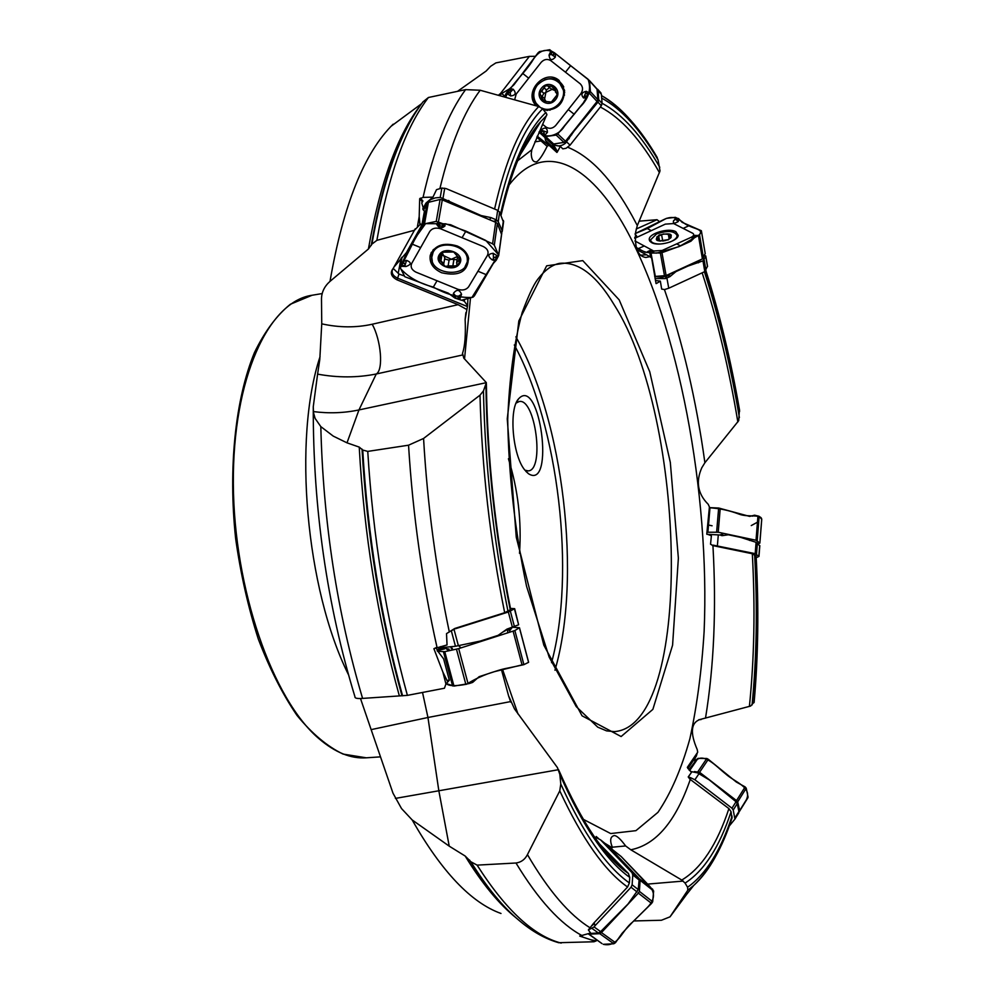 <?xml version="1.0" encoding="UTF-8"?>
<svg xmlns="http://www.w3.org/2000/svg" width="994" height="994" viewBox="0 0 994 994"><rect width="100%" height="100%" fill="white"/><g stroke="black" fill="none" stroke-linecap="round" stroke-linejoin="round"><path stroke-width="1.49" d="M754.16 701.963L750.644 706.051L699.801 719.557C690.867 722.874 690.022 732.889 697.241 749.625L697.701 752.197L687.326 767.393L691.526 772.301L688.233 776.948L689.873 779.134L728.913 808.594L731.075 811.738L731.857 818.547M690.283 779.445C675.833 821.355 656.015 844.788 630.817 849.783L681.772 880.05L685.077 883.094L687.575 887.257L687.823 890.189L670.031 916.828L661.432 920.258L633.638 920.953M756.136 556.218L752.321 553.745L712.934 545.619C716.488 608.577 714.015 666.079 705.504 718.153M630.817 849.783L625.624 845.944C620.641 839.147 616.889 835.693 614.367 835.556C610.316 836.488 609.608 840.315 612.267 847.025L611.969 847.634L604.725 843.198M598.239 838.24L596.164 836.488L596.586 837.718M558.64 769.679L438.839 790.777L449.226 846.155L465.167 856.033L470.858 861.748L477.108 865.128L515.985 863.003C521.104 862.32 524.931 859.524 527.441 854.616L559.771 790.864L560.778 784.005L559.821 774.351L557.46 767.629L514.482 708.908L508.605 695.924L501.398 669.484M486.364 382.653L358.958 409.938L347.005 442.839L359.232 447.101L362.723 450.033L367.755 451.4L408.546 445.2L423.568 438.466L480.003 395.177L483.444 390.928L486.364 382.653L463.788 358.138L462.521 353.342C464.956 346.198 465.826 334.879 465.142 319.422L467.59 305.692L467.901 298.535M417.468 226.383L419.195 216.58L419.965 224.607L414.436 230.273L376.875 240.349L371.893 244.126C383.386 179.231 400.396 131.829 422.935 101.922L428.426 97.499L465.565 89.634L480.177 90.243L538.736 106.544L542.637 108.781L546.924 114.335L531.815 149.759L531.243 153.623C531.417 159.45 533.169 162.196 536.474 161.885C538.996 160.655 542.55 155.474 547.147 146.342L548.874 145.149L556.938 152.455L555.634 149.647L556.242 149.411L557.311 151.995L556.628 152.045M557.311 151.995L560.305 146.367L562.828 148.864L566.071 148.28L570.059 145.149L601.333 105.774L602.078 103.426L601.37 94.231L600.289 92.181M656.351 156.021L658.078 159.935L660.016 170.931L637.316 225.551L635.688 231.85C634.445 247.891 637.837 256.427 645.864 257.471L649.952 256.638L651.654 258.018L656.04 283.526M655.841 282.42L656.09 283.576M656.388 283.538L660.339 281.128L661.669 289.068L664.564 289.552L668.751 288.235L704.796 271.598L707.504 266.206M739.424 409.441L738.728 420.624L704.895 462.732L701.814 467.727C695.614 481.705 697.751 493.894 708.225 504.306L709.418 506.952L706.784 533.989L711.393 535.766L710.536 544.19L712.934 545.619M659.83 221.861L656.997 219.711L639.005 221.177M655.419 280.482L660.339 281.128M535.542 56.285L529.404 56.372L495.882 62.895L490.614 66.312L486.153 71.034L457.513 91.349M538.996 132.065L552.614 144.615L560.305 146.367M419.195 216.58L419.692 198.738L423.059 197.408L432.962 197.11L425.966 203.111L422.736 208.939M501.746 233.081L502.032 230.471L498.242 221.687L496.304 219.848L490.899 217.587L481.146 215.561L440.23 197.408L441.87 188.052L436.528 189.655L432.962 197.11M371.893 244.126L368.414 249.009L330.008 281.377C324.529 286.222 321.683 292 321.484 298.697L321.745 323.845C339.128 327.685 355.951 327.821 372.203 324.243L458.085 304.673L466.77 309.482M391.114 126.25L421.667 103.649M367.755 451.4C373.023 537.046 386.231 618.367 407.391 695.378L444.442 688.233L445.921 683.959L442.889 672.106L433.893 648.697L447.039 644.957L446.517 633.638L454.718 628.494L504.679 612.702L510.705 609.571M454.718 628.494L446.517 633.638M407.391 695.378L362.586 698.409C357.194 698.77 354.659 698.235 354.97 696.806C326.927 604.7 313.023 508.033 313.259 406.782L313.532 412.734L315.098 418.399L320.813 426.612C323.187 521.999 337.103 612.59 362.586 698.409M347.005 442.839L333.251 436.117L320.813 426.612M594.872 941.256L590.821 939.765L596.288 940.858L593.977 941.765L558.715 942.71M449.226 846.155L412.175 819.938C441.572 871.589 471.181 902.763 500.988 913.474M590.821 939.765L579.763 936.099M579.701 936.05L590.61 933.031L588.373 929.949L593.517 923.389L627.574 886.996L629.376 882.945L629.749 877.391L628.419 873.502L599.394 843.819M442.889 672.106L447.772 681.946L445.921 683.959M588.373 929.949L594.101 926.942L595.033 925.725L594.437 923.662L593.517 923.389M594.437 923.662L591.939 925.613M595.729 838.799L596.673 837.731L595.021 837.805M595.033 925.725L631.041 887.244L632.122 884.809L632.78 874.969L632.022 872.695L600.624 839.918L596.673 837.731M600.624 839.918L606.75 844.801L638.409 877.739L639.117 879.963L638.247 889.58L628.034 903.993L600.624 931.639L598.45 933.031L589.989 933.428M524.907 470.187L528.236 470.895C544.849 470.299 535.393 397.861 519.166 401.526L516.122 403.079M508.419 458.756C518.023 489.582 521.726 521.117 519.502 553.335M524.571 469.752C512.469 454.991 508.667 408.696 518.682 398.731C540.065 375.384 555.112 490.8 528.485 473.728L524.571 469.752M596.288 940.858L596.624 939.79M510.543 701.602L427.954 717.494L371.147 729.633L392.99 793.187L401.514 808.544L412.175 819.938M371.147 729.633L360.487 698.509M462.521 353.342L462.434 355.02L376.266 373.993C357.306 377.782 337.761 377.819 317.595 374.129L313.259 406.782M317.595 374.129L319.795 359.455L321.745 323.845M683.226 881.082L647.554 884.101M612.192 847.211L625.624 845.944M611.298 848.677L612.229 847.671M611.086 848.503L611.969 847.634M422.525 692.458L427.954 717.494L438.839 790.777L395.388 798.406M436.403 647.529L433.893 648.697M447.772 681.946L449.338 680.231L443.622 658.86L437.161 650.362L436.428 647.603M455.637 628.357L452.121 630.358M455.538 628.705L508.356 612.006L514.668 608.663L510.469 608.427M508.17 629.103L502.778 632.109L508.17 629.103L508.903 629.811L507.872 629.488L507.524 632.979M448.977 649.355L447.337 648.821L449.102 649.082M452.407 648.461L451.264 648.61L451.5 647.852L452.407 648.461M514.668 608.663L518.632 624.791L506.928 629.127L498.131 635.34L480.264 641.068L455.463 646.274L439.708 647.827M439.559 647.864L437.236 650.635M443.548 648.66L443.15 647.815M451.524 648.063L450.704 647.106M414.436 230.273L393.512 267.871M467.466 306.587L397.612 278.171L396.979 279.823L458.085 304.673M396.979 279.823C390.977 276.506 389.747 272.642 393.313 268.243L392.245 270.306M372.203 324.243C381.112 340.197 383.609 369.992 376.266 373.993L358.958 409.938C344.235 413.044 329.039 413.603 313.371 411.591M420.3 198.141L422.91 200.974L422.09 201.434L419.692 198.738M404.471 276.021L399.004 274.071L393.264 268.504M461.862 300.126L464.322 301.257L467.59 305.692M464.322 301.257L464.608 299.405M419.965 224.607L421.916 224.905L406.422 252.638L393.935 267.113M399.004 274.071L397.612 278.171C393.438 276.22 391.648 273.611 392.232 270.343L392.642 269.374M421.916 224.905L424.376 211.486L421.779 203.136L422.164 201.285M401.091 258.216L398.246 273.139M441.87 188.052L446.281 188.661L497.659 210.318L499.597 212.107L503.523 222.296M431.061 252.998L431.384 252.364M423.096 209.659L424.985 205.795L425.693 206.093M440.23 197.408L435.235 197.893L430.824 199.521L427.743 201.782L424.985 205.795M442.616 253.706L444.803 257.806L443.846 263.385M457.563 256.415L451.363 259.272L442.318 255.06M448.108 265.932L456.258 265.92L459.042 263.186L459.862 259.061L453.662 251.991L443.2 252.178L442.019 252.898L439.547 255.831L439.037 259.422L442.541 254.203L441.845 253.482L443.2 252.178L446.082 251.743L453.662 251.991L459.862 259.061L456.569 262.863L457.066 264.566L455.65 266.255L445.262 266.429L439.037 259.422L443.846 263.485L443.473 264.64L445.262 266.429L448.108 265.932L449.126 259.981L451.363 259.272L457.066 259.732M456.706 262.018L457.625 256.452M444.604 258.937L449.064 260.167M452.916 265.858L453.873 259.981M458.756 260.565L459.253 257.496M442.193 253.731L442.355 252.725M440.814 260.875L441.622 256.092M433.135 252.178L431.682 257.707C431.098 275.723 468.708 277.873 467.317 259.72C467.776 245.394 439.547 239.132 433.135 252.178M433.583 249.382L432.191 254.302M467.317 260.279L467.578 255.172M536.797 137.197L547.147 146.342M529.404 56.372L499.075 95.325M531.852 133.233L532.97 134.128M498.553 95.175L499.858 93.995M532.461 132.339L533.542 133.208M537.232 136.166L548.526 145.236M535.816 129.518L534.921 128.798M544.811 136.725L545.532 140.415L548.874 145.149M547.421 142.13L555.634 149.647M505.697 97.101L501.771 93.461L509.338 88.951M501.771 93.461L499.796 95.523M549.744 141.633L553.273 144.465L556.242 149.411M549.744 141.546L552.627 143.869C556.826 146.727 561.063 146.54 565.375 143.285L574.147 130.959L597.953 102.121L598.723 99.785L598.139 90.665L595.866 87.671M549.483 87.733L546.352 89.945L544.066 101.786M543.395 97.524L540.152 94.927L539.904 92.964L541.618 91.2L543.88 93.361L552.03 89.373L554.95 90.491M545.818 101.202L544.066 98.207M555.311 88.391L552.03 89.373L548.576 86.826M543.88 93.361L542.165 96.319M541.73 91.224L545.607 85.733L554.205 86.664L554.987 87.509L555.509 92.131L556.975 93.001L557.112 94.84L553.086 100.332L551.384 102.084L549.21 101.86L549.794 102.432M542.065 96.219L542.786 101.139L549.21 101.86M556.441 92.815L557.149 93.523M552.043 86.602L554.167 88.777M541.618 91.2L543.768 93.349M544.252 87.845L546.402 90.007M542.202 99.077L544.352 101.202M551.384 102.084L542.786 101.139L539.904 92.964L545.607 85.733L554.205 86.664L557.112 94.84L551.384 102.084M541.867 108.085C554.279 114.322 569.351 96.803 561.461 85.248C554.13 76.861 546.091 76.799 537.356 85.099C533.045 91.224 532.647 97.3 536.151 103.314L539.655 106.855M538.524 105.985L539.245 106.706M542.935 109.116L550.067 110.172M564.48 95.213L562.48 86.316L560.181 83.484M637.316 249.904L649.952 256.638M656.997 219.711L636.247 229.005M649.827 256.663L648.92 256.154M650.262 256.874L651.356 257.471M655.046 278.519L665.471 278.593L669.881 276.655L675.995 271.586L687.935 266.094L702.982 260.863L705.765 256.415L704.647 255.222M657.556 276.456L661.942 276.518L662.265 277.214L655.729 276.568M666.887 275.201L668.8 274.319M697.192 261.285L696.334 261.683M697.564 261.111L698.235 262.814M698.558 260.664L697.813 261.31L698.683 262.652M701.565 259.285L698.857 260.9M666.191 275.524L666.489 276.133L662.265 277.214M666.378 275.437L665.471 278.593M667.657 274.953L668.055 275.661L666.75 276.083L665.744 278.494M668.714 274.419L669.36 274.978L668.055 275.661L669.881 276.655M670.59 273.499L669.36 274.978M665.831 240.449L663.122 240.97M668.13 239.616L670.788 237.852L670.316 234.435L663.346 233.975L656.835 236.92L663.346 233.975L670.316 234.435L669.956 237.106L671.149 237.293L668.055 239.641L659.519 240.983L657.27 240.324L656.835 236.92L657.978 239.504L656.785 239.877L660.563 241.082M668.502 234.77L669.26 238.982M658.687 236.572L659.469 240.908M669.72 242.151C674.429 240.262 676.914 238.1 677.138 235.677C674.628 230.807 667.782 230.223 656.599 233.925L650.61 239.84C650.958 242.573 654.077 243.965 659.941 244.027M711.53 544.712L710.536 544.19M712.524 545.532L713.158 545.383M756.21 557.696L758.969 556.429L755.179 553.646L713.133 545.134M722.203 535.667L728.354 534.772L740.803 537.419L756.086 542.314L759.764 545.855M724.402 535.356L718.302 534.896L717.382 545.718M706.846 534.3L718.302 534.896M698.944 719.631L701.031 719.581M688.917 769.791L694.781 762.025L695.104 757.987M687.873 768.548L696.285 756.26L697.291 752.856M689.103 777.979L690.594 778.588L690.656 777.718L688.233 776.948M689.873 779.134L690.594 778.588M729.223 826.076L734.926 819.106L733.224 810.035L731.982 808.197L694.893 779.781L690.656 777.718M690.569 771.468L697.477 772.847L709.318 779.917L736.032 801.748L737.237 803.637L738.89 811.514L738.48 813.378M638.247 877.627L640.124 880.311L639.39 891.369L638.347 893.134L601.445 932.571L599.792 933.689L588.659 934.161M607.582 845.67L610.875 849.075M607.893 845.956L621.2 856.555L648.759 885.269C655.481 892.289 655.009 899.694 647.355 907.472L632.445 922.233L651.579 903.422L652.698 901.744L653.63 890.972L621.2 856.555L607.893 845.956M615.472 942.672L622.12 933.267L632.445 922.233C621.598 930.645 618.33 947.667 603.283 944.3L613.82 943.766L615.472 942.672L601.445 932.571M601.929 943.554L589.442 934.447M694.384 771.58L699.577 772.301L736.529 800.592L737.66 801.897L739.685 810.545L738.94 812.135M747.5 798.418L748.06 797.039L746.233 788.217L745.127 786.9L736.368 782.067L708.324 759.304L706.821 758.484L697.987 758.372L694.731 761.764C703.106 751.091 716.227 766.486 725.471 773.742C734.603 782.203 752.644 786.95 746.27 799.934M706.92 532.237L718.215 532.237L756.024 540.251L759.863 543.084L758.273 543.88M761.739 519.415L761.739 519.365C761.131 513.625 747.985 517.7 738.952 514.084C729.422 510.469 719.544 508.356 709.318 507.76L710.002 507.648L707.902 532.051M759.838 543.047L761.715 519.278L759.143 516.308L754.62 515.19L749.638 516.395L718.662 508.021L710.002 507.648M753.489 515.513L754.434 515.203M654.661 276.481L666.117 275.562L702.41 258.9L705.193 253.545M675.982 218.581L676.653 217.984L675.56 219.115L678.256 221.575L679.113 219.152L677.597 219.214L678.504 218.531L682.12 222.333L701.379 230.745M705.231 253.718L701.366 230.807L699.527 234.758L695.365 236.584L697.602 235.802M650.834 253.159L661.967 252.675L680.592 245.916L690.905 241.231L694.669 237.504L692.284 238.585L691.737 237.529L693.626 235.827M634.93 240.97L653.667 251.01L662.141 250.476L691.116 237.317C693.887 235.827 694.433 234.485 692.768 233.292L673.634 223.563L665.334 224.122L634.731 238.324M695.465 236.771L694.669 237.504L694.172 236.547L697.129 235.566M695.962 235.429L693.7 236.299L694.955 236.597M675.833 231.689L678.231 235.367C677.933 241.38 658.339 246.723 651.617 242.623L649.318 239.902C647.69 233.789 668.477 227.365 675.833 231.689M683.139 228.384L688.917 225.762C682.195 223.886 677.237 213.399 664.39 219.301L635.203 233.565L647.318 228.558L666.44 218.369L675.361 217.326L678.132 218.705M678.504 218.531L676.119 218.034L673.497 220.892C672.826 223.551 674.417 223.787 678.256 221.575M635.079 234.149L636.62 235.976L634.731 237.442M650.387 251.494L649.691 252.128L650.821 250.935L649.529 250.674L646.684 252.327L645.031 252.215L636.433 247.568C643.739 251.793 645.541 253.085 656.959 253.085L679.088 246.599L699.192 235.069C704.261 229.353 694.371 228.918 688.917 225.762M650.585 253.135L648.212 251.383M647.852 251.755L650.387 252.998L653.592 252.836L653.381 251.494M649.579 250.662L650.995 250.587L648.336 251.37L649.691 252.128M676.665 218.009L677.995 218.68L676.902 219.525L675.311 219.202L676.119 218.034M549.744 141.471L553.658 143.993L563.971 142.415L565.474 141.247L597.046 101.463L597.866 99.723L597.059 89.249L596.002 87.807M551.434 53.129L551.819 51.638L551.31 54.459L555.36 57.13L555.348 53.527L553.757 54.446L554.366 52.719L589.529 80.626L590.399 91.61L586.957 96.654L589.355 92.989L586.298 91.299C581.602 92.405 580.695 94.629 583.565 97.984L586.311 97.723L583.316 102.904L557.771 133.941L556.205 135.097L545.594 136.563L540.922 133.432L544.55 135.582L547.446 132.314C547.234 127.605 545.072 126.847 540.972 130.052L540.177 132.848L540.922 133.432M542.513 124.25L546.017 127.058C549.409 129.108 552.602 128.611 555.621 125.567L580.968 93.548C583.254 89.895 583.006 86.64 580.235 83.807L550.8 60.646C547.421 58.646 544.227 59.18 541.245 62.224L516.172 94.095L514.693 99.648M586.957 96.654L586.311 97.723L585.28 96.169L586.286 96.43L588.088 93.995L586.783 93.361L588.175 93.945M586.721 93.672L585.416 93.647L584.559 95.598L586.286 96.43M536.275 105.824C522.745 92.678 544.724 68.002 559.026 80.365L564.567 90.342C563.933 103.935 557.025 110.508 543.83 110.085M508.965 92.367L507.549 92.107L510.245 92.392L513.165 89.211L509.686 88.677L513.898 84.838L538.015 52.856L539.481 51.601L549.732 49.712L554.093 53.353M554.366 52.719L550.974 50.868L549.048 55.105C549.719 60.261 551.832 60.932 555.36 57.13M565.474 72.202L570.606 65.691L555.236 53.44C546.961 47.936 539.717 49.824 533.505 59.106C525.341 73.059 511.053 84.117 505.71 97.139L505.474 94.517L508.829 89.497L506.704 93.361L510.63 95.983C515.687 95.362 516.532 93.113 513.165 89.211M508.829 89.497L509.686 88.677L510.444 89.969L509.413 89.659L507.549 92.107M510.245 92.392L511.152 90.541L509.413 89.659M543.78 132.985L543.395 134.476L543.904 131.643L542.364 131.096L540.177 132.848L539.034 131.978C544.414 139.284 558.876 135.917 564.269 126.362L579.974 107.128C588.821 98.431 591.517 89.137 588.075 79.247L570.606 65.691M535.853 129.469L534.958 128.748L535.853 129.469M542.364 131.096L541.134 132.736L543.395 134.476M541.742 131.867L541.134 132.736M551.31 54.459L553.136 55.229L553.757 54.446L553.931 53.341L551.819 51.638M501.548 234.298L497.373 223.501L495.671 222.296L442.28 199.893L440.093 199.459L428.414 202.329L423.419 210.194M439.572 224.607L439.497 223.165L439.882 225.862L442.305 226.234L445.063 225.837L444.206 223.936L442.765 225.427L442.877 223.737L450.605 224.731L492.589 243.803L494.304 245.145L498.715 255.47L496.279 260.142L497.77 256.129L493.148 253.259C487.768 253.979 487.458 256.191 492.216 259.894L495.757 260.751L493.272 263.497L474.399 295.839L473.02 297.181L461.452 300.238L455.041 298.125L459.824 299.169L461.551 294.323C459.489 289.416 456.768 289.105 453.401 293.379L453.86 297.305L455.041 298.125M477.952 271.225L487.482 255.334C488.949 251.755 487.594 248.835 483.395 246.587L440.603 228.794C435.857 227.34 432.253 228.21 429.793 231.403L411.64 263.559C410.323 267.088 411.752 269.946 415.952 272.145L457.973 289.316C462.57 290.708 466.111 289.9 468.572 286.881L477.952 271.225L486.464 274.754M496.279 260.142L495.757 260.751L494.167 259.919L495.459 260.13L496.776 257.744L495.012 257.197L496.863 257.67M495.074 257.608L493.533 257.744L493.136 259.484L495.459 260.13M457.252 245.978C463.216 248.612 466.956 252.476 468.472 257.583C468.174 271.623 459.24 276.692 441.659 272.766C433.049 268.715 429.234 262.938 430.228 255.433C434.552 245.195 443.56 242.039 457.252 245.978M403.415 265.684L401.651 265.609L404.931 265.56L406.583 260.366L402.744 261.72L405.589 255.458L423.158 225.029L424.5 223.849L436.242 221.401L442.815 224.47M442.877 223.737L438.031 221.973L436.726 224.433C439.112 228.309 441.883 228.782 445.063 225.837M458.209 297.541L458.271 298.871L457.911 296.361L455.948 296.05L453.86 297.305L448.244 293.131L404.844 276.73L399.986 267.324L402.16 262.975L400.955 266.293L405.999 266.504C411.466 264.528 411.665 262.478 406.583 260.366M402.16 262.975L402.744 261.72L404.247 263.224L402.943 263.161L401.651 265.609M404.931 265.56L405.279 263.646L402.943 263.161M455.948 296.05L455.078 297.616L458.271 298.871M455.5 296.808L455.078 297.616M439.882 225.862L442.305 226.234L442.765 225.427L442.616 224.507L439.497 223.165M512.73 627.264L519.477 627.711L514.867 630.544L458.706 648.622L444.765 651.666L437.435 651.269M469.131 683.524L472.746 682.331L479.12 676.678L494.515 671.633C504.803 668.254 504.927 668.813 517.663 666.03L523.9 664.651L528.572 662.327L519.427 627.761M524.782 664.203L494.515 671.633C484.587 674.541 475.294 678.74 466.646 684.207C455.414 686.332 448.617 686.109 446.231 683.549L453.972 686.084L469.479 683.474M472.734 682.344L468.833 683.586M751.265 525.577L757.453 522.21M708.498 525.031L712.089 525.789M465.913 231.105L485.83 240.461L498.491 254.75L471.939 297.467C458.992 297.877 446.132 294.398 433.347 287.067C418.859 283.265 407.813 276.966 400.222 268.169L416.175 236.696L425.594 223.625L445.797 223.812L465.913 231.105L462.061 237.715M715.27 857.089C708.784 868.868 701.59 878.323 693.713 885.468L687.823 890.189M687.575 887.257C705.926 874.298 720.762 850.566 732.093 816.074M670.031 916.828L686.531 894.55M731.075 811.738C719.445 847.087 704.112 870.868 685.077 883.094M681.772 880.05C701.342 868.371 717.047 844.552 728.913 808.594M753.837 702.808C758.049 656.537 758.745 607.533 755.949 555.808M749.401 706.436C754.297 658.724 755.266 607.831 752.321 553.745M754.62 554.615C757.515 607.719 756.658 657.842 752.073 704.957M517.613 160.792L531.815 149.759M567.798 147.286C590.684 156.555 612.167 179.492 632.271 216.108L637.316 225.551M583.205 819.267L610.676 833.556L635.924 830.661L657.953 812.346C670.838 793.374 681.486 768.822 689.898 738.666C696.98 706.088 701.714 670.341 704.125 631.401C710.002 492.912 678.815 324.939 625.574 228.371C589.939 164.134 544.053 138.7 508.866 185.294M470.497 297.852L464.521 359.033M502.479 669.223L517.986 713.978M664.439 289.552C682.766 342.346 696.247 400.073 704.895 462.732M739.611 411.479C730.988 361.592 719.693 314.75 705.728 270.964M737.846 421.978C729.037 368.762 717.146 319.037 702.162 272.816M704.411 271.772C718.985 317.061 730.64 365.655 739.387 417.567M658.078 159.935C640.248 129.481 621.449 108.855 601.668 98.095M657.245 157.524C640.024 128.077 621.424 107.427 601.469 95.548C610.651 100.667 619.697 108.135 628.593 117.951M659.482 172.72C640.869 139.744 621.151 117.851 600.326 107.041M602.066 103.264C622.331 114.136 641.565 135.47 659.767 167.265M542.637 108.781C524.099 127.369 509.263 161.276 498.093 210.542M494.577 209.026C505.648 159.835 520.359 125.679 538.736 106.544M480.177 90.243C463.887 112.061 450.468 144.801 439.92 188.45M546.675 115.49L540.686 121.641C531.84 131.693 523.776 145.621 516.507 163.451M500.504 214.095C511.86 164.209 527.006 130.326 545.967 112.434M423.059 197.408C433.893 149.386 448.07 113.465 465.565 89.634M428.426 97.499C405.676 127.257 388.492 174.869 376.875 240.349M407.838 126.288C392.058 155.834 379.857 195.57 371.222 245.493M420.847 104.792C397.588 134.575 380.106 182.647 368.414 249.009M393.164 124.175C364.351 152.492 343.29 204.888 330.008 281.377M422.91 200.974L421.804 202.975M483.444 390.928C485.022 464.77 493.21 538.251 508.009 611.397M504.679 612.702C490.079 540.674 481.854 468.162 480.003 395.177M423.568 438.466C427.395 504.331 435.981 568.854 449.338 632.035M510.307 610.067C495.174 535.294 487.035 460.359 485.904 385.287M437.025 647.405C422.326 581.863 412.833 514.457 408.546 445.2M362.723 450.033C367.83 536.338 381.112 618.268 402.582 695.825M362.04 449.102C367.072 535.691 380.379 617.895 401.961 695.713M359.232 447.101C364.077 534.387 377.434 617.249 399.302 695.676M470.858 861.748C486.762 887.331 502.765 906.826 518.88 920.245C532.038 931.44 545.333 938.932 558.765 942.734M477.108 865.128C505.747 910.057 533.778 936.05 561.188 943.095M469.516 860.021C479.096 875.59 488.775 888.934 498.553 900.042M465.167 856.033C482.04 883.542 499.05 904.18 516.197 917.947M582.472 935.826C560.529 924.184 538.363 899.905 515.985 863.003M527.441 854.616C548.489 890.661 569.413 915.089 590.212 927.887M560.778 784.005C583.329 833.556 606.203 866.544 629.376 882.945M627.574 886.996C604.725 870.93 582.136 838.886 559.771 790.864M595.766 838.849C606.775 854.244 617.659 865.799 628.419 873.502M629.749 877.391C606.029 860.518 582.72 826.176 559.821 774.351M600.624 931.639L594.101 926.942M637.129 891.991L631.041 887.244M638.247 889.58L632.122 884.809M639.117 879.963L632.78 874.969M638.409 877.739L632.022 872.695L638.409 877.739M598.45 933.031L592.238 928.57M551.546 662.687C575.849 573.289 558.616 426.314 514.296 344.955M348.385 674.528C305.792 588.771 292.745 438.652 320.068 356.61M380.155 756.881L366.301 757.813C350.894 758.882 335.102 752.495 318.925 738.654C272.617 699.403 233.851 589.094 233.341 483.68C232.571 378.118 268.678 301.393 312.066 295.255L322.193 293.565M515.874 336.829C563.523 420.288 582.012 578.011 554.963 670.217M595.468 940.759L596.325 939.578M614.118 304.711C596.425 275.189 578.21 261.397 559.473 263.36C551.856 264.876 544.439 270.418 537.207 279.997C533.331 285.315 528.336 296.1 522.223 312.352C514.196 341.961 509.363 377.708 507.71 419.58C508.679 475.592 514.967 531.194 526.584 586.373L549.173 657.109L576.259 706.635L597.717 727.136L606.601 730.888L614.367 731.621C693.452 725.844 687.239 419.083 614.118 304.711M619.187 299.877L649.741 371.731L670.316 462.409L678.368 558.168L672.578 645.218L652.872 709.368L621.113 736.542L582.074 715.817L543.842 645.193L516.271 537.282L507.251 418.847L518.831 320.95L546.65 265.833L582.77 260.614L619.187 299.877M446.989 680.704L449.251 679.921M458.358 645.603L454.059 629.513M512.419 627.363L508.356 612.006M514.445 626.642L510.369 611.223M518.632 624.791L514.42 608.862M440.764 647.852L440.454 646.647M455.463 646.274L451.375 630.954M508.903 629.811L510.233 628.071M498.466 635.812L498.988 635.017M458.507 645.553L460.955 647.902M445.536 647.703L447.486 649.281M444.914 647.753L444.678 648.846L437.596 650.561M447.586 649.815L445.014 647.74M438.578 649.219L442.951 647.815M444.678 648.846L443.287 648.734M419.716 223.551L421.953 224.706M443.026 198.042L444.728 188.214M496.304 219.848L497.659 210.318M498.242 221.687L499.597 212.107M502.032 230.471L503.411 220.506M425.718 204.466L425.966 203.111M497.522 220.643L493.832 221.525M493.397 221.339L497.261 220.419M490.899 217.587L489.62 219.761M486.029 216.58L485.234 217.922M460.483 206.727L460.123 207.373M449.114 200.788L447.412 202.043M446.728 201.757L448.468 200.477M427.967 201.558L428.352 202.354M428.079 202.49L427.743 201.782M452.854 265.721L453.798 259.906M448.17 265.808L449.126 259.981M458.644 260.527L459.153 257.359M442.268 253.768L442.454 252.65M440.938 260.826L441.771 255.905M439.112 254.986C433.372 264.789 454.109 273.288 459.737 263.485C465.652 253.718 444.716 245.033 439.112 254.986M525.901 143.235L527.503 142.987M534.871 141.856L541.357 140.875M553.695 147.882L552.614 144.615M598.139 90.665L601.37 94.231M598.723 99.785L602.078 103.426M597.953 102.121L601.333 105.774M566.655 141.931L570.059 145.149M552.627 143.869L553.31 144.49M593.753 107.24L593.207 106.296M593.604 105.811L594.151 106.768M597.841 89.559L597.096 89.684M597.071 89.41L597.705 89.311M565.375 143.285L565.238 141.521M565.499 141.223L565.636 143.049M569.227 138.688L568.17 137.843M571.687 134.824L571.003 134.289M556.367 92.815L557.162 93.635M551.993 86.702L554.093 88.851M544.302 87.969L546.439 90.106M542.277 99.002L544.426 101.115M541.382 88.267C533.542 98.046 547.893 109.477 555.634 99.562C563.499 89.733 549.061 78.34 541.382 88.267M541.432 96.194L541.407 99.723M640.347 255.197L646.386 254.812M705.765 256.415L707.492 266.64M704.174 259.956L705.964 270.592M702.982 260.863L704.796 271.598M666.899 278.022L668.751 288.235M661.979 276.195L663.545 276.108M690.097 265.274L689.364 264.889M705.765 255.98L704.311 256.067M704.348 255.967L705.703 255.88M672.938 274.12L671.248 273.201M668.428 234.845L669.173 239.032M658.774 236.622L659.556 240.921M659.208 234.982C653.369 240.598 656.438 242.201 668.415 239.79C674.205 234.174 671.136 232.571 659.208 234.982M759.702 545.47L758.857 556.255M757.403 542.923L756.521 554.155M756.086 542.314L755.179 553.646M722.626 534.188L721.942 535.642M749.638 540.475L748.631 539.655M721.135 535.493L721.656 534.374L720.315 534.834M738.89 811.514L735.038 817.714M737.237 803.637L733.224 810.035M736.032 801.748L731.982 808.197M698.919 773.804L694.893 779.781M653.63 890.972L640.124 880.311M652.698 901.744L639.39 891.369M651.579 903.422L638.347 893.134M652.822 889.394L639.291 878.708M613.82 943.766L599.792 933.689M746.233 788.217L737.66 801.897M748.06 797.039L739.685 810.545M708.324 759.304L699.577 772.301M745.127 786.9L736.529 800.592M696.819 759.143L689.264 770.176M697.987 758.372L689.65 770.574M706.821 758.484L697.999 771.543M752.433 516.172L753.278 515.625M759.143 516.308L757.204 540.612M720.228 508.381L718.215 532.237M757.962 515.911L756.024 540.251M718.662 508.021L716.624 532.014M680.592 245.916L676.665 243.878M694.868 235.416L696.011 235.392M692.284 238.585L693.713 235.74L694.918 235.367M696.956 235.454L698.136 235.553M699.527 234.758L703.491 258.167M661.967 252.675L666.117 275.562M698.422 235.454L702.41 258.9M647.318 228.558L651.082 230.521M644.236 245.965L638.347 248.612M649.803 252.824L650.598 257.098M647.591 251.681L648.287 251.296M650.821 250.935L650.387 252.998M653.779 251.644L650.995 250.587L653.592 252.836M649.654 250.687L648.933 251.01M651.033 253.172L655.357 276.58M660.364 253.035L664.551 276.046M675.56 219.115L673.497 220.892M676.715 219.339L677.411 219.028M650.175 241.567L650.635 240.237M677.088 235.143L677.983 236.212M574.259 114.322L568.282 109.576M585.416 93.647L589.355 92.989M583.565 97.984L586.298 91.299M584.745 95.287L585.466 95.859M590.399 91.61L597.866 99.723M589.74 81.148L597.059 89.249M557.771 133.941L565.474 141.247M589.566 93.374L597.046 101.463M522.794 73.506L528.684 78.178M510.904 90.777L510.195 90.218M510.63 95.983L510.245 92.777L506.704 93.361M543.929 135.843L552.018 143.298M543.904 131.643L544.55 135.582M540.972 130.052L547.446 132.314M545.594 136.563L553.658 143.993M556.205 135.097L563.971 142.415M552.85 54.993L553.472 54.21M549.048 55.105L551.011 54.496L550.974 50.868M537.307 106.122C533.554 101.599 532.647 96.331 534.548 90.342M544.749 79.719C553.248 77.122 559.585 79.545 563.76 86.987M538.91 106.594L537.63 105.14M559.336 82.589L564.704 92.653M547.557 110.433L543.233 109.439M493.533 257.744L497.77 256.129M492.216 259.894L493.136 259.484L493.471 257.334L493.148 253.259M493.285 259.297L494.329 259.732M498.653 255.123L501.721 233.031M494.304 245.145L497.373 223.501M492.589 243.803L495.671 222.296M438.453 221.861L442.28 199.893M411.976 244.039L420.648 247.605M437.025 280.755L433.347 287.067M405.117 264.019L404.073 263.596M405.999 266.504L405.03 265.771L400.955 266.293M423.158 225.029L427.06 203.633M400.346 266.193L402.073 257.16M457.911 296.361L459.824 299.169M453.401 293.379L455.6 295.814L458.321 296.237L461.551 294.323M441.92 226.172L442.38 225.365M436.726 224.433L439.497 225.8L438.031 221.973M436.242 221.401L440.093 199.459M424.5 223.849L428.414 202.329M432.303 261.236L431.185 253.097L430.228 255.433M468.708 258.713L465.006 266.802M432.055 254.799L433.024 249.991M467.913 255.93L467.304 260.788M523.9 664.651L514.867 630.544M522.098 665.11L513.115 631.19M468.099 683.822L458.706 648.622M452.593 685.947L443.448 651.766M465.863 684.419L456.482 649.256M453.972 686.084L444.765 651.666M678.691 904.453L693.713 885.468C709.554 870.334 722.365 847.733 732.156 817.652M754.123 702.398C758.248 656.264 758.907 607.483 756.123 556.056M510.792 702.174L508.605 695.924M465.155 319.335L465.863 312.712M739.586 410.348C730.988 360.822 719.755 314.29 705.902 270.741M520.272 154.679L540.686 121.641C524.571 139.284 511.363 170.508 501.051 215.3M486.377 383.684C487.371 459.116 495.484 534.461 510.73 609.732M559.075 770.81C582.223 823.367 605.346 857.611 628.444 873.527M601.382 846.416L622.989 867.961M525.814 471.28L528.485 473.728M516.718 401.787L518.682 398.731M509.487 631.016L512.196 627.438M414.461 230.223L415.243 228.806M393.264 268.914L393.438 268.02M502.256 231.416L503.635 221.426M442.541 254.203L442.839 252.389M444.803 257.806L443.846 263.485M439 259.012L439.174 258.042M467.764 256.837L467.317 259.72M547.383 142.105L545.532 140.415M597.792 89.46L601.01 93.014M549.16 101.748L549.868 102.444M556.131 92.765L557.187 93.834M544.178 87.77L546.352 89.945M543.059 101.326L542.078 100.382M562.48 86.316L561.461 85.248M650.387 256.974L651.207 257.409M705.815 256.203L707.542 266.404M670.006 237.355L670.18 238.374M661.706 235.317L662.737 241.02M658.19 240.672L657.978 239.504M660.525 241.07L659.519 240.983M677.411 237.218L677.138 235.677M651.058 242.287L650.772 240.747M759.814 545.669L758.969 556.429M738.753 812.93L734.926 819.106M366.301 757.813L343.092 754.086C327.324 746.519 311.954 733.622 296.982 715.382C282.544 694.222 269.647 668.788 258.316 639.08C248.202 607.471 240.647 573.998 235.653 538.661C228.048 467.59 235.429 398.805 254.452 352.572C264.789 331.362 276.767 315.26 290.36 304.251L312.066 295.255M601.966 943.592L588.895 934.298M747.898 797.772L739.548 811.241M752.383 516.197L753.8 515.377M761.739 519.34L759.863 543.084M698.235 235.528L693.713 235.74M701.379 230.782L705.231 253.669M659.32 253.048L658.612 253.06M648.448 251.184L647.516 251.681M649.654 240.859L649.318 239.902M589.591 80.738L596.909 88.826M498.715 255.383L501.771 233.279M400.11 266.703L401.899 257.334M431.185 253.097L431.408 252.314M528.622 662.265L519.477 627.711M469.491 683.462L472.349 682.518"/></g></svg>

